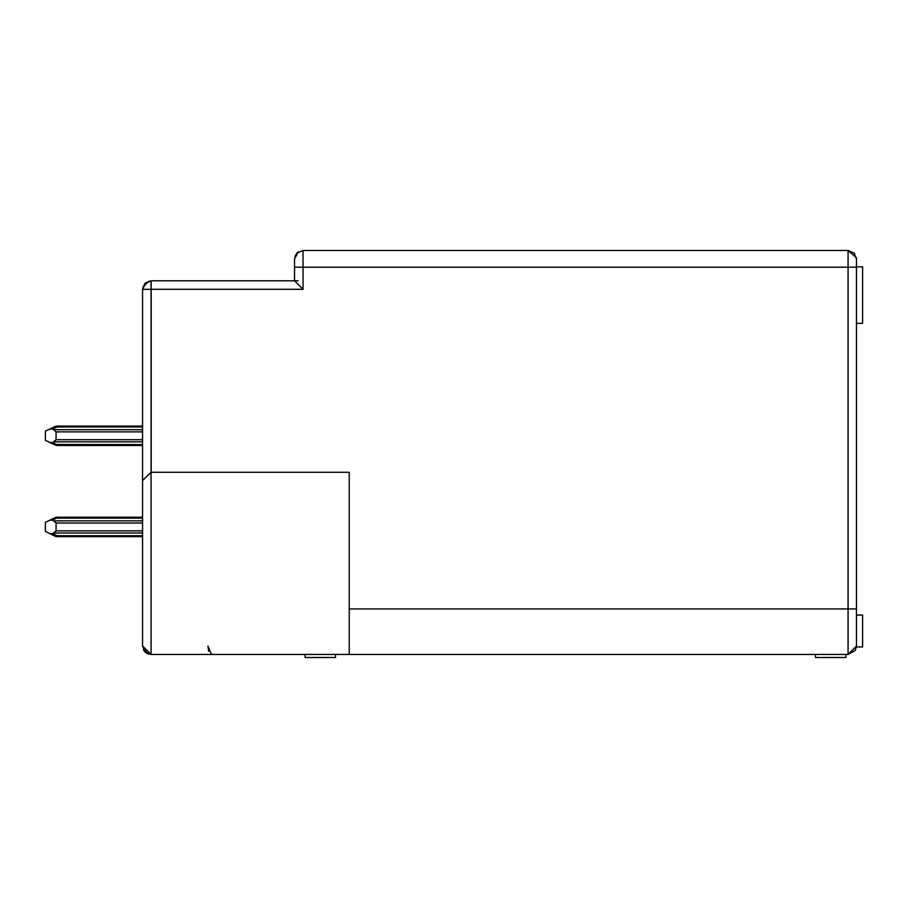 <?xml version="1.0" encoding="UTF-8"?>
<svg xmlns="http://www.w3.org/2000/svg" width="908" height="908" viewBox="0 0 908 908"><rect width="100%" height="100%" fill="white"/><g stroke="black" fill="none" stroke-linecap="round" stroke-linejoin="round"><path stroke-width="1.36" d="M151.046 472.239L142.613 480.604L142.613 289.346L142.613 645.997L142.613 480.604L151.125 472.239L151.125 289.346L142.613 289.346L145.098 283.33L151.114 280.833L144.667 283.795L142.613 289.346L151.114 289.346L151.114 654.498L145.098 652.012L142.613 645.997L151.114 654.498L151.114 472.239L349.194 472.239L349.194 654.498L151.114 654.498L848.015 654.498L349.194 654.498L349.194 472.239L151.114 472.239M147.505 653.703L142.613 645.997L145.11 652.012L147.8 653.828L151.114 654.498M211.451 654.498L207.932 645.997L208.67 651.229M148.878 281.139L142.976 286.894M848.015 608.939L349.194 608.939L848.015 608.939L848.015 654.498L848.015 608.939L856.528 608.939L848.015 608.939L848.015 267.168L856.528 267.168L856.448 257.827L848.015 250.46L848.015 608.939M815.509 654.498L815.509 657.54L845.893 657.54L845.893 654.498L845.893 657.54L815.509 657.54L815.509 654.498M854.349 253.275L856.528 258.962L856.528 645.997L855.291 650.4L848.015 654.498L856.528 645.997L856.528 267.168L303.011 267.168L303.011 289.346L151.114 289.346L151.125 280.833L294.51 280.833L303.011 289.346L303.011 267.168L848.015 267.168L848.015 250.46L303.011 250.46L303.011 267.168L294.51 267.168L294.51 280.833L151.125 280.833L151.114 283.33L151.114 289.346L303.011 289.346L294.51 280.833L294.51 267.168L303.011 267.168L303.011 250.46L296.995 252.957L294.51 258.962L296.995 252.957L294.884 256.465M862.6 323.373L856.528 323.373L862.6 323.373L862.6 266.861L856.528 266.861L862.6 266.861L862.6 323.373M144.735 283.727L142.613 289.346L146.233 282.388M294.51 258.962L294.51 267.168L294.51 258.962L298.323 251.868L296.995 252.957M143.441 649.81L144.088 650.923M305.145 657.54L305.145 654.498L305.145 657.54L335.517 657.54L335.517 654.498L335.517 657.54L305.145 657.54M856.471 646.905L862.6 646.905L862.6 615.011L856.528 615.011L862.6 615.011L862.6 646.905L856.471 646.905M856.528 258.962L854.031 252.946L848.015 250.46L303.011 250.46L848.015 250.46L854.031 252.946M151.114 280.833L298.164 280.833M303.011 267.168L294.51 267.168M56.92 445.488L142.613 445.499L55.15 445.068M51.189 428.701L57.079 426.056L142.613 426.056L55.15 426.476M55.978 536.492L49.736 533.575L57.079 536.628L57.079 535.743L142.613 535.743L57.079 535.743L56.648 536.617L142.613 536.628L56.954 536.628M57.022 517.185L142.613 517.185L56.795 517.197L142.613 517.185L56.795 517.197L142.613 517.185L56.795 517.197L142.613 517.185L56.795 517.197L142.613 517.185L56.795 517.197L142.613 517.185L56.795 517.197L142.613 517.185L56.795 517.197L142.613 517.185L56.795 517.197L57.079 518.082L142.613 518.082L57.068 518.082L57.079 517.424L57.079 518.037M56.636 445.476L45.4 440.335L55.093 445.034L56.398 444.466L55.831 444.931M55.649 536.401L55.093 536.174L55.819 536.072M55.649 517.424L56.217 517.276M55.24 536.242L142.613 536.628M56.035 431.868L56.035 439.676L142.613 439.676L56.035 439.676L56.035 431.868L52.607 428.939L56.035 431.868L142.613 431.868L56.035 431.868M142.613 444.602L56.421 444.455L142.613 444.602M57.011 426.056L57.079 426.942L142.613 426.942L57.056 426.942M56.035 523.008L56.035 530.817L142.613 530.817L56.035 530.817L56.035 523.008L52.607 520.08L56.035 523.008L142.613 523.008L56.035 523.008M51.189 519.841L56.307 517.254M142.613 517.185L57.079 517.185L142.613 517.185L57.079 517.185L55.093 517.651L57.056 518.082M55.229 445.079L56.421 444.455L52.607 442.605L56.035 439.676L54.196 441.821L142.613 441.821L54.196 441.821L52.607 442.605L56.421 444.455M142.613 426.056L56.92 426.056L55.093 426.51L56.421 427.089L57.079 426.192M54.696 441.56L55.365 441.038M56.421 427.089L55.093 426.51L45.4 431.221L45.4 440.335L45.4 431.221L49.736 429.109L52.607 428.939L57.079 426.942L52.607 428.939M55.093 445.034L49.736 442.434L52.607 442.605L51.189 442.843M142.613 429.722L54.196 429.722L142.613 429.722M56.421 535.584L55.093 536.174L45.4 531.464L49.736 533.575L52.607 533.734L56.035 530.817L54.196 532.962L142.613 532.962L54.196 532.962L52.607 533.734L57.079 535.743L52.607 533.734L50.837 533.938M54.707 532.701L55.377 532.179M56.421 518.23L55.093 517.651L45.4 522.35L45.4 531.464L45.4 522.35L49.736 520.25L52.607 520.08L56.421 518.23L52.607 520.08M142.613 520.851L54.196 520.851L142.613 520.851M50.542 533.87L51.189 533.983"/></g></svg>
